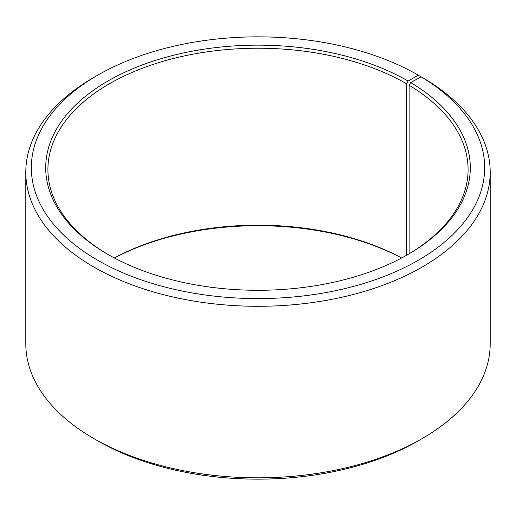 <?xml version="1.0" encoding="UTF-8"?>
<svg xmlns="http://www.w3.org/2000/svg" width="516" height="516" viewBox="0 0 516 516"><rect width="100%" height="100%" fill="white"/><g stroke="black" fill="none" stroke-linecap="round" stroke-linejoin="round"><path stroke-width="0.77" d="M421.056 76.813A226.672 130.871 180 0 1 416.406 261.328A226.672 130.871 180 0 1 96.789 259.716A226.672 130.871 180 0 1 97.718 75.181L93.809 77.439A232.2 134.057 180 0 0 25.8 172.234A232.2 134.057 180 0 0 258 306.291A232.2 134.057 180 0 0 490.2 172.234A232.2 134.057 180 0 0 425.029 79.109L421.056 76.813L410.717 82.573L409.123 85.269L409.123 253.782M409.123 85.269A210.083 121.292 180 0 1 468.083 169.525A210.083 121.292 180 0 1 407.33 254.84M108.67 254.84A210.083 121.292 180 0 1 47.917 169.525A210.083 121.292 180 0 1 177.601 57.463A210.083 121.292 180 0 1 406.55 83.76L406.55 255.278M114.352 257.968A210.083 121.292 180 0 1 401.648 257.968M114.41 258A212.295 122.569 180 0 1 401.59 258M490.2 172.234L490.2 343.766A232.2 134.057 180 0 1 422.191 438.561L418.283 440.819A226.672 130.871 180 0 1 97.718 440.819L93.809 438.561A232.2 134.057 180 0 1 25.8 343.766L25.8 172.234M422.191 438.561A232.2 134.057 180 0 1 93.809 438.561M422.191 77.465L418.283 75.181L408.117 81.051L406.55 83.76M97.718 75.181A226.672 130.871 180 0 1 418.283 75.181M410.717 82.573A212.295 122.569 180 0 1 408.117 254.388A212.295 122.569 180 0 1 107.883 254.388A212.295 122.569 180 0 1 107.883 81.051A212.295 122.569 180 0 1 408.117 81.051"/></g></svg>
